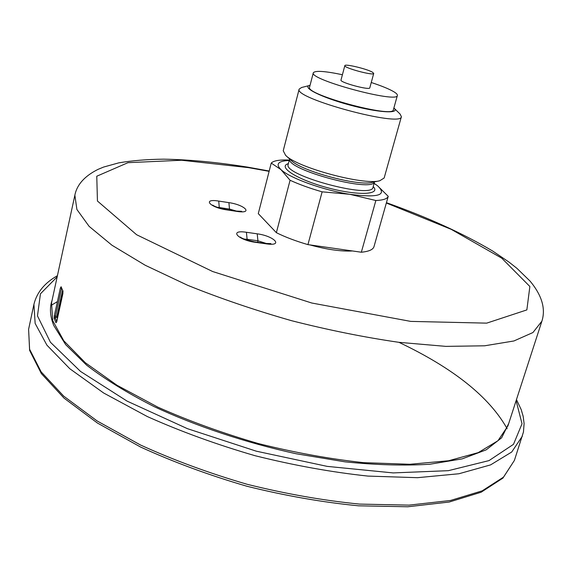 <?xml version="1.0" encoding="UTF-8"?>
<svg xmlns="http://www.w3.org/2000/svg" width="572" height="572" viewBox="0 0 572 572"><rect width="100%" height="100%" fill="white"/><g stroke="black" fill="none" stroke-linecap="round" stroke-linejoin="round"><path stroke-width="0.86" d="M52.095 300.271C49.471 307.75 50.014 316.144 53.732 325.461L65.666 344.63L86.608 365.143C104.948 379.236 127.399 393.036 153.968 406.549C196.239 426.219 245.831 442.735 296.124 453.746L345.002 461.84C376.276 465.022 404.568 465.822 429.872 464.235L462.147 458.88L486.179 449.842L501.651 437.794L508.708 423.48M372.551 72.265C367.31 68.976 344.694 63.556 344.837 65.637C343.429 67.796 373.852 76.012 373.731 73.43L372.551 72.265M375.861 200.515C383.183 200.193 387.308 198.806 388.231 196.346L373.938 246.818C372.894 249.714 368.69 251.516 361.34 252.223L375.861 200.515L349.778 194.301L322.136 191.834L307.936 244.623C295.867 241.119 285.342 237.137 276.369 232.682L290.075 180.259C299.235 184.463 309.917 188.324 322.136 191.834M289.303 160.096L285.778 159.938C278.142 159.924 273.302 160.968 271.242 163.077L258.279 213.621L276.369 232.682M374.102 183.376L377.527 185.743L388.231 196.346M374.124 183.312L377.527 185.743C387.559 195.138 378.307 197.991 349.778 194.301C323.252 190.176 289.532 177.964 280.959 169.612L271.242 163.077M290.075 180.259L280.959 169.612C275.375 164.028 278.121 160.982 289.21 160.467M352.502 250.965C341.177 251.573 326.955 249.549 309.845 244.895M273.016 229.143L266.559 222.351M307.936 244.623L361.34 252.223M400.078 114.057L401.394 116.702L384.148 178.006L379.787 180.752C363.985 185.607 296.832 167.489 285.621 155.341L283.226 150.772L299.163 89.118L301.623 87.487M401.394 116.702C401.959 127.642 293.171 98.284 299.163 89.118M393.879 107.979L394.079 108.172C400.386 114.028 377.856 112.67 349.707 105.026C321.535 97.476 301.373 87.309 309.767 85.421L310.038 85.357M371.249 82.504C381.417 85.829 388.888 88.882 393.679 91.656C396.36 93.257 397.597 94.523 397.376 95.46L393.386 109.767C393.779 118.526 304.826 94.523 309.574 87.151L313.313 72.78C315.158 70.413 324.853 71.057 342.413 74.725M397.376 95.46C397.94 103.646 308.708 79.565 313.313 72.78M373.731 73.43L369.798 87.831C369.869 90.605 339.532 82.425 340.991 80.059L344.837 65.637M61.676 288.502L60.389 287.952L54.326 315.78L55.498 316.295L61.569 288.245M61.111 286.751L62.999 291.334L61.111 286.751L60.389 287.952M56.8 321.4L62.899 293.522L62.934 290.769M56.728 321.571L55.126 317.696L55.498 316.295L57.865 316.359M57.486 318.111L57.193 317.417L55.126 317.696L54.183 318.504L55.942 322.73L56.614 321.972M54.326 315.78L54.183 318.504M62.984 291.312L56.614 322.129M55.942 322.73L56.757 321.6M57.414 301.608L51.101 305.412M507.149 428.757C489.468 397.025 453.396 368.211 398.927 342.321M514.4 460.417L502.938 478.085L481.131 492.227L449.177 502.037L407.779 506.771L358.48 505.812C322.422 502.28 285.213 495.752 246.861 486.236C208.916 475.168 173.473 462.09 140.526 447.011L97.426 423.037L64.028 398.119L41.348 373.566L29.615 350.379L28.6 329.336L29.608 349.27L41.112 371.821L63.678 396.11L97.14 420.963L140.426 444.966C173.552 460.088 209.195 473.216 247.354 484.348C285.936 493.922 323.352 500.507 359.588 504.096L409.066 505.126L450.486 500.479L482.21 490.84L503.496 477.141L514.4 460.417L523.452 432.017L524.102 423.595L523.18 416.38L521.228 409.674L516.466 399.571M28.6 329.336L33.927 304.318L35.142 323.423L46.918 345.173L69.813 368.74L103.646 393L147.34 416.566C180.745 431.502 216.666 444.551 255.083 455.712C293.901 465.393 331.51 472.179 367.896 476.083L417.51 477.684L458.958 473.745L490.597 464.886L511.718 452.016L522.379 436.114M57.164 276.862L40.448 293.808L37.473 315.894L50.443 342.27L80.53 371.435L127.134 401.144L187.423 428.671L256.306 451.186L327.17 466.373L393.114 472.915L448.341 470.677L489.01 460.603L513.492 444.33L522.029 423.752L516.101 400.693M373.216 186.558C381.424 194.902 357.572 195.917 327.398 187.695C297.19 179.622 277.084 166.752 288.374 163.663M374.517 181.889L373.016 187.273C372.501 199.428 282.518 175.146 288.188 164.386L288.174 164.443M374.481 181.896C372.115 192.843 286.164 169.648 289.625 159.002M379.551 180.802L372.465 182.332C358.594 186.543 301.022 171.007 291.148 160.389L285.8 155.505M269.126 171.35L248.613 167.653L181.624 160.246L127.992 162.67L96.768 176.226L97.44 201.022L136.608 234.727L212.677 271.536L311.804 303.024L410.71 321.392L486.693 323.137L526.855 309.91L529.865 286.5L501.794 258.201L451.201 229.329L386.343 203.003M257.207 233.826L246.432 232.282C228.628 229.458 237.552 239.975 255.327 242.306L266.295 243.844C284.12 246.503 274.21 236.022 257.207 233.826L257.922 240.798L247.111 239.275L246.99 240.118M226.505 209.838L236.851 211.397C253.682 214.064 245.002 204.883 228.907 202.638L218.733 201.079C201.945 198.291 209.731 207.472 226.505 209.838L225.976 209.524C219.04 208.086 214.622 206.614 212.712 205.098L212.741 205.126M229.358 210.031L229.486 209.059L219.276 207.522L219.212 207.965M236.593 211.118L229.486 209.059L228.907 202.638M218.733 201.079L219.276 207.522L217.267 207.314M257.743 242.342L257.922 240.798L266.609 243.572M246.432 232.282L247.111 239.275L244.172 239.082M241.055 238.059L240.419 237.051C241.355 238.338 246.103 239.954 254.662 241.906L255.327 242.306M269.841 244.18L270.885 243.608L265.615 243.45L266.295 243.844M236.851 211.397L225.976 209.524M57.672 317.238L57.193 317.417L56.964 316.094L62.57 290.454M541.884 321.199L507.922 425.918L497.983 440.712L478.206 452.631L448.584 460.753L409.838 464.278L363.527 462.648C329.594 458.951 294.537 452.581 258.365 443.557C222.558 433.161 189.06 421.028 157.872 407.164L117.024 385.271L85.307 362.734L63.799 340.812L52.696 320.57L51.551 302.781L74.868 195.188L76.898 209.481L89.118 226.362L111.983 245.245L145.238 265.272L187.759 285.342C220.091 298.384 254.683 310.16 291.52 320.685C328.643 330.123 364.464 337.337 398.97 342.328L445.817 346.375L484.634 345.795L513.892 340.976L532.947 332.532L541.884 321.199C545.86 308.794 541.934 295.445 530.122 281.159L516.966 268.375L509.044 262.126L492.678 251.037C462.955 233.405 427.541 217.288 386.436 202.688M57.414 275.711C44.688 282.861 36.858 292.392 33.927 304.318M289.596 158.973L288.188 164.386M309.767 85.421L301.465 87.53M394.079 108.172L400.2 114.171M265.615 243.45L254.662 241.906M241.627 211.311L236.307 211.075M269.205 171.028L247.662 167.131C217.396 162.269 189.396 159.609 163.663 159.166C147.24 159.338 132.289 160.568 118.812 162.848L103.661 167.045L97.991 169.391C84.635 176.083 76.927 184.685 74.868 195.188"/></g></svg>
